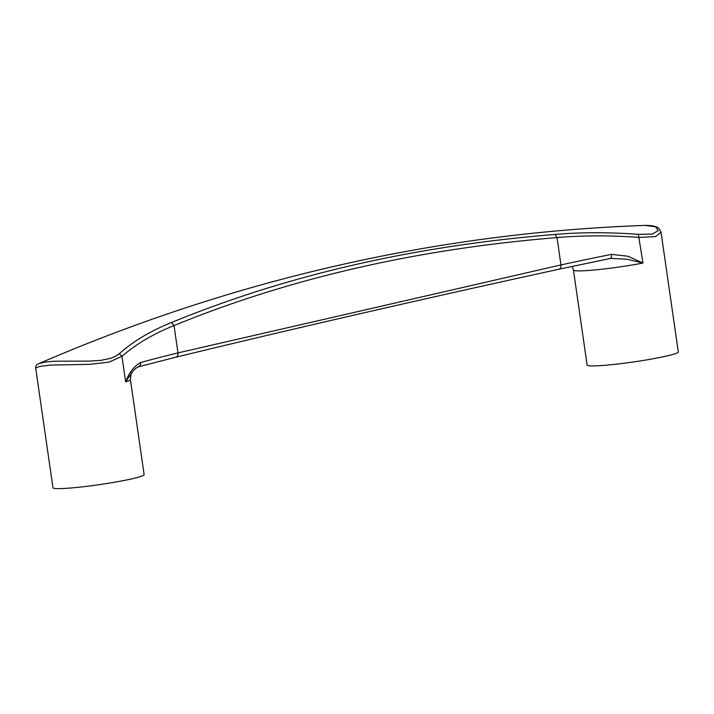 <?xml version="1.0" encoding="UTF-8"?>
<svg xmlns="http://www.w3.org/2000/svg" width="714" height="714" viewBox="0 0 714 714"><rect width="100%" height="100%" fill="white"/><g stroke="black" fill="none" stroke-linecap="round" stroke-linejoin="round"><path stroke-width="1.07" d="M555.046 234.451C580.571 232.202 608.337 232.157 638.361 234.326L652.194 234.103L658.246 230.702L655.568 226.802L645.135 225.392C437.022 232.889 234.906 278.978 38.797 363.649L44.928 362.105L54.103 361.213L89.411 361.106L101.254 360.32L111.322 358.133L116.177 355.965L119.39 353.626C133.134 341.354 150.467 331.001 171.378 322.576C286.439 275.211 414.334 245.839 555.046 234.451L557.036 237.592C416.905 249.007 289.232 278.335 174.037 325.566C153.224 333.938 135.865 344.193 121.969 356.313L119.39 353.626M137.704 366.996C139.819 366.523 140.81 365.032 140.676 362.516C134.089 366.184 129.082 372.637 125.655 381.892L132.117 372.413C131.43 372.181 130.867 374.573 130.43 379.58A46.062 3.534 171.8 0 1 125.655 381.892L121.969 356.313L109.001 362.15L89.607 364.354L50.185 365.086L39.359 366.532L35.7 368.058C35.405 366.112 36.441 364.64 38.797 363.649M35.7 368.058L52.952 487.751A46.062 3.534 -8.2 0 0 67.928 488.215A46.062 3.534 -8.2 0 0 117.248 481.763A46.062 3.534 -8.2 0 0 144.121 474.614L130.43 379.58M638.361 234.326L642.957 263.064A46.062 3.534 171.8 0 1 588.416 270.481A46.062 3.534 171.8 0 1 573.431 270.017L587.122 365.059A46.062 3.534 -8.2 0 0 602.107 365.523A46.062 3.534 -8.2 0 0 651.427 359.062A46.062 3.534 -8.2 0 0 678.3 351.922L661.048 232.22L659.218 228.792C658.495 228.614 657.826 225.383 645.135 225.392M661.048 232.22L655.648 236.575L639.28 237.405C609.72 235.308 582.303 235.37 557.036 237.592L560.972 264.93A502.451 38.547 171.8 0 1 611.532 254.362C611.737 256.861 611.113 258.272 609.676 258.584L610.059 258.522M642.966 262.993L627.758 256.192L611.532 254.362M642.957 263.064L627.062 259.271L610.952 258.379M132.117 372.413C133.714 369.914 135.749 368.076 138.221 366.898L175.314 357.303C177.242 356.884 178.125 355.411 177.973 352.903L560.972 264.93C561.15 267.438 560.392 268.875 558.696 269.24L558.991 269.205C421.43 299.255 293.668 328.601 175.706 357.241M171.378 322.576L174.037 325.566L177.973 352.903A502.451 38.547 171.8 0 0 140.676 362.516M572.155 266.358L573.431 270.017M558.991 269.205L609.908 258.557"/></g></svg>
